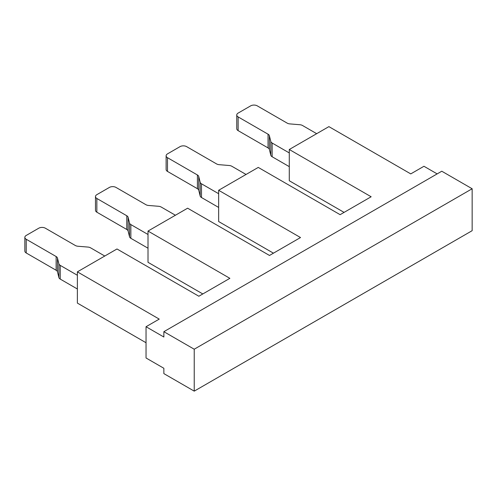 <?xml version="1.0" encoding="UTF-8"?>
<svg xmlns="http://www.w3.org/2000/svg" width="497" height="497" viewBox="0 0 497 497"><rect width="100%" height="100%" fill="white"/><g stroke="black" fill="none" stroke-linecap="round" stroke-linejoin="round"><path stroke-width="0.75" d="M344.079 212.387L289.285 180.753L289.285 149.498L371.147 196.762L340.122 214.673L258.26 167.414L218.649 190.283L300.511 237.541L269.486 255.458L187.624 208.193L148.013 231.062L229.875 278.326L198.85 296.237L116.988 248.978L77.377 271.847L159.239 319.105L146.037 326.728L163.861 337.016L163.861 331.685L194.228 349.217L472.15 188.754L441.783 171.223L163.861 331.685M472.15 188.754L472.15 230.683L194.228 391.139L163.861 373.607L163.861 368.271L146.037 357.983L146.037 326.728M194.228 349.217L194.228 391.139M437.161 173.894L423.96 166.271L410.758 173.894L328.896 126.629L289.285 149.498M77.377 271.847L77.377 303.095L146.037 342.737M148.013 231.062L148.013 262.317L202.807 293.951M218.649 190.283L218.649 221.538L273.443 253.172M96.853 198.477L126.778 215.754A4.666 2.696 180 0 1 128.102 217.276L129.531 223.06L129.531 236.777L128.102 230.999A4.666 2.696 0 0 0 126.778 229.477L96.853 212.194L96.853 198.477A4.666 2.696 180 0 1 95.486 196.57A4.666 2.696 180 0 1 96.853 194.662L109.396 187.425A4.666 2.696 180 0 1 116 187.425L145.925 204.702A4.666 2.696 180 0 0 148.566 205.466L158.58 206.286A4.666 2.696 180 0 1 161.221 207.05L175.41 215.244M95.486 196.57L95.486 210.293A4.666 2.696 0 0 0 96.853 212.194M148.013 234.491L130.854 224.582A4.666 2.696 180 0 1 129.531 223.06M129.531 236.777A4.666 2.696 0 0 0 130.854 238.305L148.013 248.214M289.285 152.933L272.126 143.018A4.666 2.696 180 0 1 270.803 141.496L270.803 155.219A4.666 2.696 0 0 0 272.126 156.741L289.285 166.65M270.803 155.219L269.374 149.435A4.666 2.696 0 0 0 268.051 147.913L238.125 130.636L238.125 116.913A4.666 2.696 180 0 1 236.758 115.006A4.666 2.696 180 0 1 238.125 113.099L250.668 105.861A4.666 2.696 180 0 1 257.272 105.861L287.198 123.138A4.666 2.696 180 0 0 289.838 123.902L299.853 124.728A4.666 2.696 180 0 1 302.493 125.486L316.682 133.681M238.125 116.913L268.051 134.19A4.666 2.696 180 0 1 269.374 135.718L270.803 141.496M236.758 115.006L236.758 128.729A4.666 2.696 0 0 0 238.125 130.636M167.489 157.692L197.415 174.975A4.666 2.696 180 0 1 198.738 176.497L200.167 182.275L200.167 195.998L198.738 190.221A4.666 2.696 0 0 0 197.415 188.692L167.489 171.415L167.489 157.692A4.666 2.696 180 0 1 166.122 155.791A4.666 2.696 180 0 1 167.489 153.884L180.032 146.64A4.666 2.696 180 0 1 186.636 146.64L216.562 163.917A4.666 2.696 180 0 0 219.202 164.681L229.216 165.507A4.666 2.696 180 0 1 231.857 166.271L246.046 174.466M166.122 155.791L166.122 169.508A4.666 2.696 0 0 0 167.489 171.415M218.649 193.712L201.49 183.803A4.666 2.696 180 0 1 200.167 182.275M200.167 195.998A4.666 2.696 0 0 0 201.49 197.52L218.649 207.435M26.217 239.256L56.142 256.533A4.666 2.696 180 0 1 57.466 258.061L58.894 263.839L58.894 277.562L57.466 271.778A4.666 2.696 0 0 0 56.142 270.256L26.217 252.979L26.217 239.256A4.666 2.696 180 0 1 24.85 237.349A4.666 2.696 180 0 1 26.217 235.448L38.76 228.204A4.666 2.696 180 0 1 45.364 228.204L75.289 245.481A4.666 2.696 180 0 0 77.93 246.245L87.944 247.071A4.666 2.696 180 0 1 90.584 247.835L104.774 256.03M24.85 237.349L24.85 251.072A4.666 2.696 0 0 0 26.217 252.979M77.377 275.276L60.218 265.367A4.666 2.696 180 0 1 58.894 263.839M58.894 277.562A4.666 2.696 0 0 0 60.218 279.084L77.377 288.993M128.102 217.276L128.102 230.999M126.778 215.754L126.778 229.477M130.854 238.305L130.854 224.582M272.126 156.741L272.126 143.018M269.374 135.718L269.374 149.435M268.051 134.19L268.051 147.913M198.738 176.497L198.738 190.221M197.415 174.975L197.415 188.692M201.49 197.52L201.49 183.803M57.466 258.061L57.466 271.778M56.142 256.533L56.142 270.256M60.218 279.084L60.218 265.367"/></g></svg>
